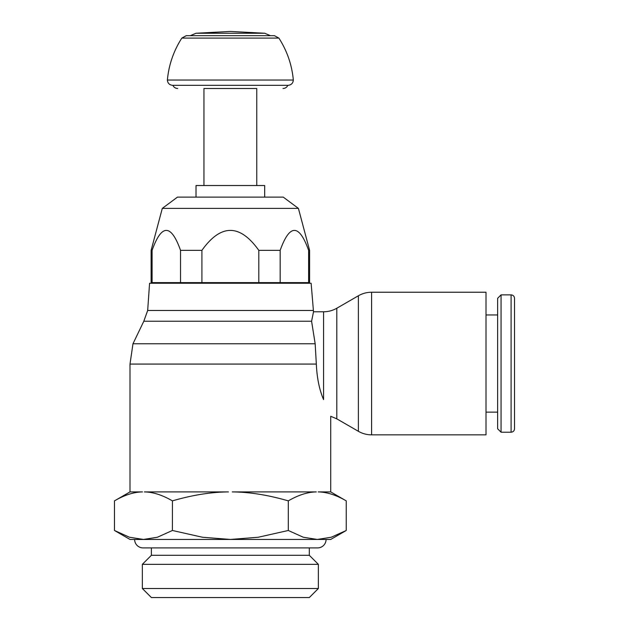 <?xml version="1.0" encoding="UTF-8"?>
<svg xmlns="http://www.w3.org/2000/svg" width="629" height="629" viewBox="0 0 629 629"><rect width="100%" height="100%" fill="white"/><g stroke="black" fill="none" stroke-linecap="round" stroke-linejoin="round"><path stroke-width="0.94" d="M358.388 295.772C362.485 293.436 366.88 292.257 371.597 292.233L486.005 292.233L486.005 434.851L371.597 434.851C366.88 434.828 362.485 433.648 358.388 431.313L336.798 418.843L336.798 308.241L358.388 295.772L358.388 431.313M486.005 314.948L497.625 314.948M497.625 412.137L486.005 412.137M313.509 311.78L311.135 283.254L149.576 283.254L147.673 310.467L143.813 321.23L311.599 321.23L313.509 311.78L323.589 311.78L323.589 399.612C332.78 421.391 332.78 421.391 323.589 399.612C319.375 389.838 316.953 377.99 316.332 364.073L315.168 343.772L311.599 321.285M330.712 491.917L330.712 416.288L336.798 418.843M143.813 321.23L132.978 343.772L129.999 364.073L129.999 491.917M501.061 294.875L497.625 298.311L497.625 428.774L501.061 432.209L501.061 294.875L511.094 294.875L511.094 432.209L501.061 432.209M511.094 294.875C513.162 295.064 514.31 296.204 514.53 298.311L514.53 428.774C514.31 430.881 513.162 432.029 511.094 432.209M309.319 597.55L151.385 597.55L142.343 588.508L318.368 588.508L309.319 597.55M318.368 588.508L318.368 564.339L142.343 564.339L142.343 588.508M142.343 564.339L151.385 555.297L151.385 547.906M309.319 547.906L309.319 555.297L318.368 564.339M309.319 555.297L151.385 555.297M317.268 539.446L326.074 539.446A8.452 8.452 0 0 1 317.621 547.906L143.082 547.906A8.452 8.452 0 0 0 143.09 547.906A8.452 8.452 0 0 1 134.63 539.454L330.712 539.446L346.241 530.483L331.224 537.245L317.268 539.446L303.312 537.245L288.294 530.483L258.267 537.245L230.356 539.446L202.444 537.245L172.409 530.483L157.399 537.245L143.443 539.446L129.488 537.245L114.47 530.483L129.999 539.446L143.443 539.446M129.999 364.073L316.332 364.073M172.354 500.888C192.419 495.047 211.116 492.051 228.437 491.917L144.403 491.917C153.059 492.051 162.408 495.047 172.44 500.888L172.409 530.483M288.294 530.483L288.294 500.873C298.303 495.047 307.644 492.051 316.308 491.917L232.274 491.917C249.595 492.051 268.292 495.047 288.357 500.888M132.978 343.772L315.168 343.772M346.272 500.888C336.24 495.047 326.891 492.051 318.227 491.917L330.736 491.917L346.241 500.873L346.241 530.483M114.439 500.888C124.471 495.047 133.82 492.051 142.484 491.917L129.975 491.917L114.47 500.873L114.47 530.483M147.673 310.467L313.038 310.467M264.691 283.254L264.691 282.618M196.02 282.618L196.02 283.254M280.172 282.618L309.586 282.618L309.586 250.342L308.619 250.342C299.137 223.767 289.654 223.767 280.172 250.342L280.172 282.618L258.802 282.618L258.802 250.342C239.838 223.767 220.873 223.767 201.909 250.342L201.909 282.618L258.802 282.618M162.29 208.396L177.464 197.121L283.247 197.121L298.413 208.396L162.29 208.396L151.125 250.342L151.125 282.618L201.909 282.618M308.619 282.618L308.619 250.342M151.125 250.342L152.092 250.342L152.092 282.618M180.539 282.618L180.539 250.342C171.057 223.767 161.574 223.767 152.092 250.342M180.539 250.342L201.909 250.342M258.802 250.342L280.172 250.342M298.413 208.396L309.586 250.342M264.691 197.121L264.691 185.539L196.02 185.539L196.02 197.121M256.766 185.539L256.766 88.492L203.945 88.492L203.945 185.539M203.945 88.492L256.766 88.492M177.7 88.492C175.46 88.398 173.848 87.337 172.865 85.324L287.846 85.324C286.863 87.337 285.252 88.398 283.003 88.492M230.356 80.048L293.334 80.048C293.035 83.232 291.274 84.994 288.051 85.324L172.66 85.324C169.437 84.994 167.676 83.232 167.377 80.048L230.356 80.048M230.356 33.243L264.683 33.243L230.356 31.45L196.028 33.243L230.356 33.243M371.597 292.233L371.597 434.851M167.377 80.048C168.792 64.889 173.604 50.91 181.82 38.094L278.891 38.094C287.107 50.91 291.919 64.889 293.334 80.048M336.798 308.241C332.702 310.577 328.307 311.756 323.589 311.78M196.028 33.243L190.312 35.672L186.255 35.672L274.448 35.672L278.891 38.094M270.399 35.672L264.683 33.243M181.82 38.094L186.255 35.672"/></g></svg>
